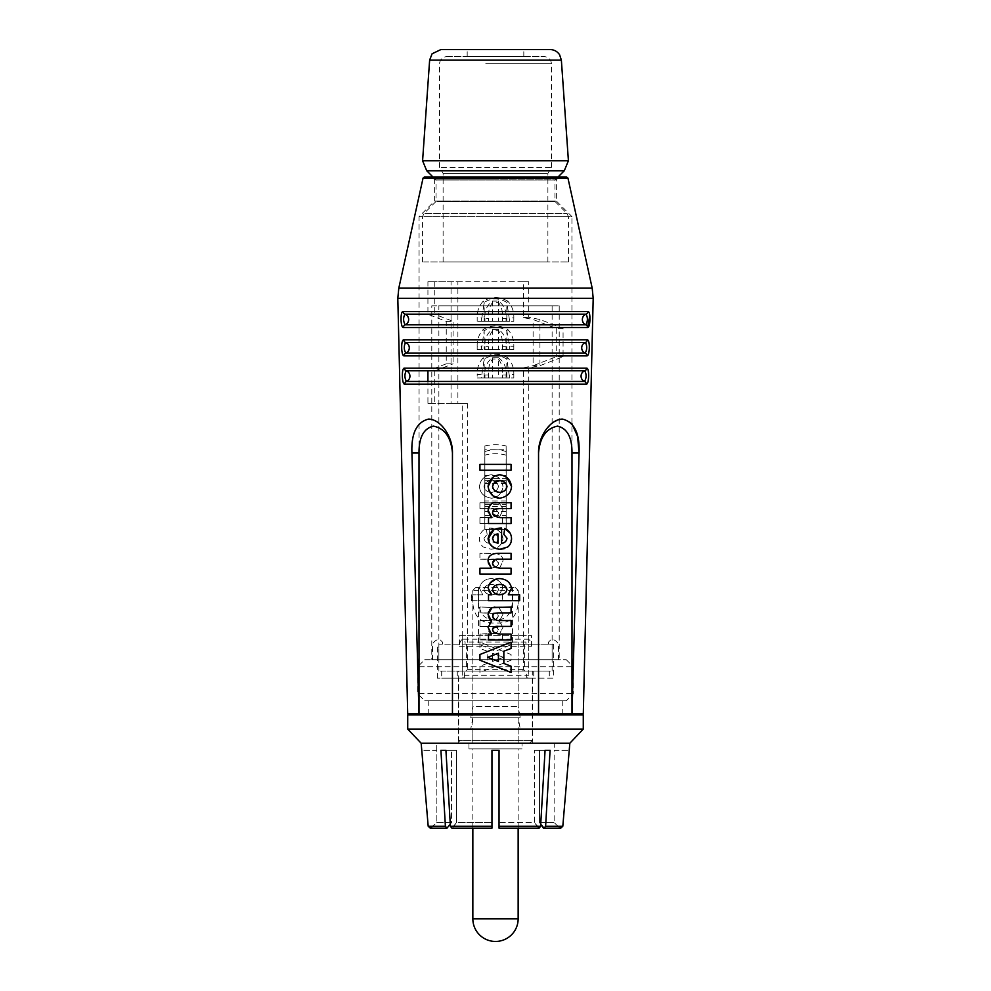 <?xml version="1.0" encoding="UTF-8"?>
<svg xmlns="http://www.w3.org/2000/svg" width="991" height="991" viewBox="0 0 991 991"><rect width="100%" height="100%" fill="white"/><g stroke="black" fill="none" stroke-linecap="round" stroke-linejoin="round"><path stroke-width="0.74" stroke-dasharray="4.96 3.72" d="M459.39 646.268L531.61 646.268A7.073 4.063 90 0 0 528.773 639.517L528.773 644.15L462.227 644.15L462.227 639.517A7.073 4.063 -90 0 0 459.39 646.268L459.39 635.652L531.61 635.652L459.39 635.652M528.773 635.652L528.773 639.517A7.073 4.063 90 0 0 527.559 639.195L525.936 642.032L525.936 644.15L438.877 644.15L465.064 644.15L465.064 642.032L463.441 639.195A7.073 4.063 -90 0 0 462.227 639.517L462.227 635.652M531.61 646.268L531.61 635.652M424.718 659.721L566.282 659.721L424.718 659.721L417.632 666.807L573.368 666.807L417.632 666.807L417.632 693.7L573.368 693.7L417.632 693.7L424.718 700.773L566.282 700.773L424.718 700.773M531.61 659.721L432.497 659.721L531.61 659.721M462.24 675.292L462.227 644.15L553.548 644.15L528.773 644.15L528.773 671.043L552.123 671.043L438.877 671.043L528.773 671.043L528.76 675.292A2.837 2.044 -90 0 1 526.716 678.129L464.284 678.129A2.837 2.044 90 0 1 462.24 675.292L528.76 675.292M553.548 644.15L553.548 678.129L437.452 678.129L553.548 678.129M463.441 639.195L527.559 639.195M525.936 642.032L465.064 642.032M465.064 644.15L525.936 644.15M566.282 659.721L573.368 666.807L573.368 693.7L566.282 700.773M491.957 826.246L491.957 750.323L499.043 750.323L499.043 822.53L534.471 822.53L534.471 750.323L534.471 822.53L499.043 822.53L499.043 828.191L538.472 828.191L534.471 822.53L539.104 828.191L499.043 828.191L499.043 750.323L491.957 750.323L491.957 826.246L450.397 826.246L445.925 750.323L440.921 750.323L445.393 826.246L446.891 828.191L430.305 828.191L436.858 822.53L436.858 750.323L421.77 750.323M569.825 743.25L421.175 743.25M569.23 750.323L562.814 826.246L545.607 826.246L550.079 750.323L545.075 750.323L540.603 826.246L499.043 826.246M445.393 826.246L428.186 826.246L421.844 750.323L436.858 750.323L436.858 822.53L451.524 822.53L451.524 750.323L440.921 750.323M446.891 828.191L451.524 822.53L436.858 822.53L431.184 828.191L447.523 828.191L431.184 828.191M491.957 828.191L451.896 828.191L456.529 822.53L456.529 750.323L445.925 750.323L456.529 750.323L456.529 822.53L491.957 822.53L491.957 828.191L452.528 828.191L491.957 828.191M550.079 750.323L534.471 750.323L545.075 750.323L539.476 750.323L539.476 822.53L539.476 750.323L534.471 750.323L545.075 750.323M559.816 828.191L554.142 822.53L559.816 828.191L543.477 828.191L560.695 828.191L544.109 828.191L545.607 826.246M554.142 750.323L569.156 750.323L554.142 750.323L554.142 822.53L554.142 750.323M540.714 824.277L539.476 822.53L554.142 822.53L539.476 822.53L540.714 824.277M538.472 828.191L499.043 828.191L499.043 750.323L491.957 750.323L491.957 822.53L456.529 822.53L452.528 828.191M554.254 743.25L436.746 743.25L554.254 743.25L554.254 750.323M445.925 750.323L456.529 750.323L451.524 750.323L451.524 822.53L450.286 824.277M543.477 828.191L544.109 828.191M428.248 700.773L562.752 700.773L428.248 700.773L428.248 714.932L562.752 714.932L428.248 714.932M583.278 729.091L407.722 729.091M583.278 714.932L407.722 714.932M562.752 700.773L562.752 714.932M548.593 644.15L548.593 642.032L551.417 639.195C558.85 640.434 558.775 646.59 558.503 646.268L558.503 659.721M458.338 678.129L532.663 678.129L458.338 678.129L458.338 743.25L532.663 743.25L458.338 743.25M532.663 678.129L532.663 743.25M461.521 743.25L529.479 743.25L461.521 743.25L458.697 740.413L532.303 740.413L458.697 740.413L458.697 671.043L532.303 671.043L458.697 671.043M472.843 729.091L518.157 729.091L472.843 729.091L472.843 743.25L518.157 743.25L472.843 743.25L518.157 743.25L518.157 644.15L472.843 644.15L518.157 644.15M466.427 644.15L466.427 671.043M524.573 644.15L524.573 671.043M515.32 587.527L518.157 590.351L472.843 590.351L475.68 587.527L515.32 587.527L512.483 587.527L512.483 588.493L512.483 587.527L478.517 587.527L478.517 644.15L512.483 644.15L495.5 651.223L478.517 644.15L512.483 644.15L512.483 588.493C513.016 603.606 513.103 620.378 495.5 619.784C477.464 620.403 478.071 602.813 478.517 587.527L475.68 587.527M472.843 748.911L518.157 748.911L472.843 748.911L472.843 828.191M516.286 588.493L518.157 590.351C519.631 609.192 516.2 624.466 495.5 622.918C474.8 624.466 471.369 609.192 472.843 590.351L472.843 706.422L518.157 706.422L472.843 706.422L470.725 717.769L520.275 717.769L470.725 717.769M518.157 590.351L518.157 706.422L520.275 717.769M518.157 717.769L472.843 717.769L518.157 717.769L520.275 729.091L470.725 729.091L520.275 729.091M518.157 729.091L518.157 743.25L472.843 743.25L472.843 644.15M522.046 743.25L468.954 743.25L522.046 743.25L522.046 748.911L468.954 748.911L522.046 748.911M462.24 671.043L462.24 403.473L451.054 403.473L467.356 403.473L467.356 669.631L468.371 671.043L526.617 671.043L526.716 678.129M563.074 328.442L556.236 328.442L533.108 319.511L523.521 317.628L523.533 281.729L451.054 281.729L528.698 281.729L528.686 317.293L539.946 319.511L563.074 328.442L563.074 356.76L539.946 365.691L528.76 367.797L528.76 671.043L526.617 671.043L549.299 671.043L441.701 671.043L464.383 671.043L464.383 678.129L441.701 678.129L526.617 678.129M506.822 321.319L509.659 321.319L509.659 317.962L513.821 317.962C514.044 311.385 512.013 305.773 507.714 301.103A2.837 0.756 122.3 0 1 506.822 302.416L506.822 321.319L481.341 321.319L484.178 302.416C491.722 297.796 499.278 297.796 506.822 302.416L509.659 321.319L513.821 321.319L484.946 321.319L488.427 321.319L488.427 318.359L484.946 318.359C484.376 310.976 486.891 305.203 492.477 301.066L498.523 301.066C504.122 305.228 506.636 311.001 506.054 318.359L502.573 318.359C502.895 311.62 501.483 306.293 498.337 302.379L492.663 302.379C489.517 306.269 488.105 311.595 488.427 318.359L488.86 321.319L477.179 321.319L481.341 321.319L481.341 317.962L477.179 317.962L477.179 321.319M498.337 349.637L484.946 349.637L488.427 349.637L488.427 346.677L484.946 346.677C484.364 339.294 486.878 333.533 492.477 329.384L498.523 329.384C504.122 333.546 506.636 339.306 506.054 346.677L502.573 346.677C502.895 339.938 501.483 334.599 498.337 330.697L492.663 330.697C489.504 334.586 488.092 339.925 488.427 346.677L488.86 349.637L477.179 349.637L481.341 349.637L484.178 330.734C491.722 326.113 499.278 326.113 506.822 330.734L509.659 346.268L513.821 346.268C514.032 339.702 512 334.091 507.714 329.421C499.575 324.8 491.425 324.8 483.286 329.421C478.987 334.091 476.956 339.702 477.179 346.268L481.341 346.268L481.341 349.637L513.821 349.637L488.86 349.637L498.337 349.637L498.523 329.384M506.822 377.955L509.659 377.955L509.659 374.586L513.821 374.586C514.032 368.02 512 362.409 507.714 357.739A2.837 0.756 122.3 0 1 506.822 359.052L506.822 377.955L481.341 377.955L484.178 359.052C491.722 354.431 499.278 354.431 506.822 359.052L509.659 377.955L513.821 377.955L484.946 377.955L488.427 377.955L488.427 374.994L488.86 377.955L477.179 377.955L481.341 377.955L481.341 374.586L477.179 374.586L477.179 377.955M498.523 357.701C504.109 361.839 506.624 367.599 506.054 374.994L502.573 374.994C502.895 368.218 501.483 362.892 498.337 359.002L492.663 359.002C489.517 362.917 488.092 368.243 488.427 374.994L484.946 374.994C484.364 367.624 486.878 361.864 492.477 357.701L498.523 357.701L498.337 377.955L502.14 377.955L488.86 377.955L498.337 377.955M484.81 449.741L484.81 529.479L484.81 449.741L506.19 449.741L506.19 529.479L506.19 449.741M484.884 529.479L506.19 529.479L484.884 529.479L484.884 445.95L484.884 511.43L506.116 511.43L506.116 445.962C499.043 444.352 491.957 444.352 484.884 445.95M506.116 445.95L506.19 460.171M506.116 529.479L506.116 511.43M484.884 511.43L484.81 460.171M523.521 317.628L528.686 317.293M523.533 281.729L528.698 281.729M522.629 671.043L523.644 669.631L523.644 367.797L533.108 365.691L539.946 365.691L539.946 319.511M507.714 357.739C499.575 353.118 491.425 353.118 483.286 357.739C478.987 362.409 476.956 368.02 477.179 374.586M507.714 301.103C499.575 296.482 491.425 296.482 483.286 301.103C478.987 305.773 476.956 311.397 477.179 317.962M498.337 321.319L488.86 321.319L498.337 321.319L498.523 301.066M484.884 515.32L506.116 515.32M484.178 321.319L484.178 302.416A2.837 0.756 57.7 0 1 483.286 301.103M507.714 329.421A2.837 0.756 -57.7 0 1 506.822 330.734L506.822 349.637M509.659 346.268L509.659 349.637L509.659 346.268M483.286 329.421A2.837 0.756 -122.3 0 0 484.178 330.734L484.178 349.637M484.178 377.955L484.178 359.052A2.837 0.756 57.7 0 1 483.286 357.739M492.477 329.384L492.663 349.637M502.573 349.637L502.573 346.677L502.573 349.637M492.477 301.066L492.663 321.319M502.573 321.319L502.573 318.359L502.573 321.319M492.477 357.701L492.663 377.955M502.573 377.955L502.573 374.994L502.573 377.955M468.371 671.043L464.383 671.043M505.398 671.043L457.272 671.043L505.398 671.043M505.398 678.129L457.272 678.129L505.398 678.129M467.356 403.473L462.24 403.473M523.644 367.797L528.76 367.797M563.074 356.76L556.236 356.76L533.108 365.691L533.108 319.511M556.236 328.442L556.236 356.76M427.926 403.473L434.764 403.473L434.764 370.919L427.926 370.919L446.247 363.833L446.247 321.369L427.926 314.283L427.926 281.729L451.054 281.729L451.054 403.473L427.926 403.473L427.926 381.461M427.926 314.283L434.764 314.283L434.764 281.729L457.892 281.729L457.892 403.473L434.764 403.473M427.926 281.729L434.764 281.729M446.247 321.369L453.085 321.369L434.764 314.283M446.247 363.833L453.085 363.833L453.085 321.369M434.764 370.919L453.085 363.833M438.877 305.798L552.123 305.798L438.877 305.798L438.877 659.721L552.123 659.721L438.877 659.721M431.791 659.721L559.209 659.721L431.791 659.721L431.791 305.798L559.209 305.798L431.791 305.798M495.5 626.622L498.436 629.545L495.5 633.274L479.929 634.091L479.929 639.963L502.499 639.963L502.499 634.091L499.427 634.091L502.945 627.353L499.402 621.246L502.945 614.383L498.981 607.632L479.929 607.012L479.929 612.884L495.5 613.057L497.16 613.503L498.436 616.08C497.135 619.4 494.583 620.886 490.756 620.552L479.929 620.552L479.929 626.423L495.5 626.622M495.5 559.494L498.436 563.049L495.5 567.162L491.239 568.19L479.929 568.19L479.929 574.062L511.071 574.062L511.071 568.19L499.6 568.19L502.945 561.129C503.366 557.202 500.889 554.626 495.5 553.412L479.929 553.3L479.929 559.172L495.5 559.494M495.5 509.04L498.436 512.483L495.5 516.559L490.149 517.636L479.929 517.636L479.929 523.508L502.499 523.508L502.499 517.636L499.191 517.636L502.945 510.266C501.855 504.865 499.377 502.387 495.5 502.821L479.929 502.747L479.929 508.606L495.5 509.04M403.077 311.546A2.837 2.688 -90 0 0 404.923 314.159C403.102 317.702 403.188 321.257 405.17 324.837L585.83 324.837A2.837 2.688 -90 0 1 587.564 327.55L403.436 327.55C400.513 327.934 400.116 311.1 403.077 311.546L587.923 311.546L589.806 315.609M404.093 355.868C401.157 356.24 400.773 339.418 403.733 339.851L587.267 339.851A2.837 2.688 90 0 1 585.421 342.477L405.579 342.477C403.758 346.02 403.832 349.575 405.815 353.155L585.185 353.155C587.168 349.575 587.242 346.02 585.421 342.477A5.661 5.376 -90 0 0 585.185 353.155A2.837 2.688 -90 0 1 586.907 355.868L404.093 355.868A2.837 2.688 90 0 1 405.815 353.155A5.661 5.376 90 0 0 405.579 342.477A2.837 2.688 -90 0 1 403.733 339.851M495.5 464.37L479.929 464.37L479.929 470.242L511.071 470.242L511.071 464.37L495.5 464.37M495.5 475.742L491.276 474.751C484.426 475.742 480.499 479.644 479.471 486.47C479.954 493.097 483.967 497.024 491.524 498.225L495.5 497.333C500.133 495.005 502.61 491.4 502.945 486.519C502.487 481.614 500.009 478.021 495.5 475.742M495.5 529.07L489.405 528.017L489.405 543.365C486.333 542.981 484.537 541.284 483.992 538.286L487.151 534.335L486.247 528.476C482.035 530.358 479.78 533.629 479.471 538.286C479.334 541.842 480.61 544.753 483.311 547.007L491.04 549.237L495.5 548.382C500.021 546.413 502.511 543.229 502.945 538.819C502.511 534.161 500.034 530.916 495.5 529.07M495.5 579.289L491.338 578.571C484.611 579.128 480.66 582.312 479.471 588.159L482.753 594.823L471.357 594.823L471.357 600.695L502.499 600.695L502.499 594.823L499.191 594.823L502.945 587.874C502.239 583.649 499.749 580.788 495.5 579.289M495.5 619.821L479.929 620.552L479.929 626.423L492.292 626.423C495.488 625.916 497.532 626.956 498.436 629.545C498.324 632.072 495.822 633.583 490.892 634.091L479.929 634.091L479.929 639.963L502.499 639.963L502.499 634.091L499.427 634.091L502.945 627.353L499.402 621.246L502.945 614.383L498.981 607.632L479.929 607.012L479.929 612.884L497.16 613.503L498.436 616.08L495.5 619.821M495.5 648.362L479.929 642.218L479.929 648.448L487.151 651.186L487.151 663.475L479.929 666.212L479.929 672.468L511.071 660.217L511.071 654.506L495.5 648.362M452.453 713.557L452.453 453.023C452.899 436.535 440.549 419.069 428.459 419.094C416.629 422.154 411.129 433.463 411.934 453.023L419.007 713.83L571.993 713.83L579.066 453.023L571.993 453.023C572.092 437.353 567.286 428.397 557.561 426.13C546.214 428.397 539.872 437.353 538.547 453.023L538.547 713.557M571.943 423.739L570.37 422.129L562.541 419.094L553.548 422.129L545.607 430.131L540.454 440.685L538.547 452.59L538.547 713.83L538.547 453.023M424.433 176.968L559.209 176.968L431.791 176.968L559.209 176.968L556.372 179.792L495.5 179.792L556.372 179.792L556.372 201.037L434.628 201.037L556.372 201.037L571.943 216.608L419.057 216.608L571.943 216.608L571.943 714.932L409.11 714.932L571.943 714.932M495.5 179.792L434.628 179.792L495.5 179.792M571.993 713.83L571.993 453.023M452.453 713.83L452.453 453.023L452.453 713.83M411.934 453.023L419.007 453.023L419.007 713.83M419.007 453.023C418.908 437.353 423.714 428.397 433.439 426.13C444.786 428.397 451.128 437.353 452.453 453.023M502.499 594.823L499.191 594.823L502.945 587.874C501.52 581.99 497.655 578.893 491.338 578.571C484.611 579.128 480.66 582.312 479.471 588.159L482.753 594.823L471.357 594.823L471.357 600.695L502.499 600.695L502.499 594.823M498.436 589.571C497.593 592.99 495.314 594.749 491.598 594.823C487.25 594.6 484.723 592.816 483.992 589.459C484.983 586.028 487.423 584.356 491.288 584.442C495.376 584.653 497.755 586.362 498.436 589.571C497.593 592.99 495.314 594.749 491.598 594.823C487.25 594.6 484.723 592.816 483.992 589.459C484.983 586.028 487.423 584.356 491.288 584.442C495.376 584.653 497.755 586.362 498.436 589.571M511.071 574.062L511.071 568.19L499.6 568.19L502.945 561.129C503.118 556.285 499.848 553.672 493.134 553.3L479.929 553.3L479.929 559.172L491.846 559.172C495.512 558.713 497.717 560.002 498.436 563.049C498.671 565.502 496.268 567.224 491.239 568.19L479.929 568.19L479.929 574.062L511.071 574.062L479.929 574.062M479.929 502.747L479.929 508.606L491.449 508.606C495.277 508.272 497.606 509.572 498.436 512.483C498.535 515.233 495.773 516.955 490.149 517.636L479.929 517.636L479.929 523.508L502.499 523.508L502.499 517.636L499.191 517.636L502.945 510.266C501.285 504.196 498.275 501.681 493.914 502.747L479.929 502.747M479.929 464.37L479.929 470.242L511.071 470.242L511.071 464.37L479.929 464.37L511.071 464.37M479.929 642.218L479.929 648.448L487.151 651.186L487.151 663.475L479.929 666.212L479.929 672.468L511.071 660.217L511.071 654.506L479.929 642.218M492.564 653.242L503.403 657.343L492.564 661.443L492.564 653.242L503.403 657.343L492.564 661.443L492.564 653.242M498.436 538.547L496.974 541.941L493.022 543.266L493.022 533.889C496.119 534.236 497.928 535.784 498.436 538.547L496.974 541.941L493.022 543.266L493.022 533.889C496.119 534.236 497.928 535.784 498.436 538.547M487.151 534.335L486.247 528.476C482.035 530.358 479.78 533.629 479.471 538.286C479.334 541.854 480.61 544.753 483.311 547.007L491.04 549.237C497.94 548.568 501.904 545.1 502.945 538.819C501.545 531.672 497.036 528.079 489.405 528.017L489.405 543.365C486.333 542.981 484.537 541.284 483.992 538.286L487.151 534.335M491.524 498.225C497.792 497.618 501.595 493.716 502.945 486.519C502.003 479.669 498.114 475.754 491.276 474.751C484.426 475.742 480.499 479.644 479.471 486.47C479.954 493.097 483.967 497.024 491.524 498.225M498.436 486.482C497.593 490.211 495.19 492.168 491.214 492.366C487.089 492.056 484.686 490.087 483.992 486.482C484.834 482.741 487.262 480.796 491.251 480.623C495.351 480.932 497.742 482.89 498.436 486.482C497.593 490.211 495.19 492.168 491.214 492.366C487.089 492.056 484.686 490.087 483.992 486.482C484.834 482.741 487.262 480.796 491.251 480.623C495.351 480.932 497.742 482.89 498.436 486.482M488.501 634.091L491.573 634.091M489.145 631.317L488.055 627.353L489.492 623.178M489.703 619.102L489.182 618.235M488.29 616.043L488.055 614.383M488.414 612.079L489.455 609.899M492.019 607.632L494.113 607.136M494.831 607.062L496.392 607.012M496.677 607.012L511.071 607.012M511.071 612.884L498.176 612.884M511.071 639.963L488.501 639.963M500.108 634.091L511.071 634.091M497.011 633.757L499.811 634.079M492.911 628.121L492.564 629.545M511.071 626.423L498.708 626.423M497.655 620.391L511.071 620.552M493.605 618.52L494.782 619.462M488.501 594.823L491.809 594.823M488.922 591.231L488.055 587.874L489.864 583.241M495.587 579.252L499.662 578.571C506.389 579.128 510.34 582.312 511.529 588.159M493.022 591.367L493.518 592.135M503.403 593.968L506.141 591.85M519.643 600.695L488.501 600.695M508.247 594.823L519.643 594.823M504.716 585.83L501.706 584.603M479.929 568.19L491.4 568.19M488.216 562.777L488.055 561.129C487.882 556.285 491.152 553.672 497.866 553.3L511.071 553.3M511.071 559.172L499.154 559.172M499.761 568.19L511.071 568.19M493.877 565.935L496.305 567.509M496.206 559.37L495.166 559.581M511.071 508.606L499.551 508.606M495.401 509.064L493.766 509.845M493.072 510.551L492.564 512.483M492.861 513.734L500.566 517.612M500.851 517.636L511.071 517.636M497.086 502.747L511.071 502.747M488.365 508.11L490.793 504.32M492.044 503.539L494.744 502.871M490.545 516.472L488.365 512.545M488.501 517.636L491.809 517.636M511.071 523.508L488.501 523.508M511.071 470.242L479.929 470.242M498.436 653.242L487.597 657.343L498.436 661.443L498.436 653.242M511.071 672.468L479.929 660.217M493.369 541.197L494.026 541.941M497.086 543.217L497.978 543.266L497.978 533.889M510.092 533.146L511.207 535.797M511.257 535.982L511.529 538.286L509.139 545.645M507.689 547.007L504.134 548.704M489.232 543.031L488.055 538.819M495.339 534.607L493.976 535.611M501.595 543.365C504.667 542.981 506.463 541.284 507.008 538.286M493.778 529.937L501.595 528.017M488.749 490.285L488.055 486.519M492.911 477.377L494.682 476.163M495.265 475.853L499.724 474.751L506.735 477.501M493.035 488.427L493.642 489.393M494.472 490.285L495.475 491.065M499.786 492.366L502.028 492.056L505.844 489.504M494.943 482.283L493.766 483.422M502.796 481.217L501.78 480.87M406.236 370.795C404.402 374.338 404.489 377.905 406.471 381.461L584.529 381.461C586.511 377.893 586.598 374.325 584.764 370.795A2.837 2.688 90 0 0 586.622 368.169L404.378 368.169A2.837 2.688 -90 0 0 406.236 370.795A5.661 5.376 90 0 1 406.471 381.461A2.837 2.688 90 0 0 404.737 384.186L586.263 384.186A2.837 2.688 -90 0 0 584.529 381.461A5.661 5.376 -90 0 1 584.764 370.795L406.236 370.795M403.436 327.55A2.837 2.688 90 0 1 405.17 324.837A5.661 5.376 90 0 0 404.923 314.159L586.077 314.159A5.661 5.376 -90 0 0 585.83 324.837C587.812 321.27 587.898 317.715 586.077 314.159A2.837 2.688 90 0 0 587.923 311.546M436.944 201.458L554.96 201.458L436.944 201.458M436.944 180.077L554.96 180.077L436.944 180.077M568.413 160.765L422.587 160.765M550.067 49.55L441.763 49.55M467.616 49.55L523.818 49.55L467.616 49.55M523.384 56.623L467.182 56.623L523.384 56.623M447.399 56.623L544.344 56.623L447.399 56.623M550.562 167.293L439.583 167.293L550.562 167.293M547.082 173.425L443.113 173.425L547.082 173.425M547.082 261.909L443.113 261.909L547.082 261.909M423.702 261.909L568.413 261.909L423.702 261.909M472.843 918.793L518.157 918.793M506.054 318.359L506.054 321.319M484.946 321.319L484.946 318.359M506.054 346.677L506.054 349.637M484.946 349.637L484.946 346.677M506.054 374.994L506.054 377.955M484.946 377.955L484.946 374.994M484.884 451.574C491.957 449.158 499.043 449.158 506.116 451.574M506.116 475.333L484.884 475.333M506.19 455.179C499.068 453.197 491.932 453.197 484.81 455.179M484.884 478.566L506.116 478.566M506.116 500.95L484.884 500.95M484.884 504.481L506.116 504.481M506.116 506.574L484.884 506.574M484.884 503.032L506.116 503.032M506.116 483.571L484.884 483.571M484.884 480.338L506.116 480.338M523.644 669.631L467.356 669.631M513.821 377.955L513.821 374.586M513.821 349.637L513.821 346.268M477.179 346.268L477.179 349.637M513.821 321.319L513.821 317.962M593.188 298.316L397.812 298.316M407.697 713.557L418.97 713.557M572.03 713.557L583.303 713.557M567.942 178.07L423.058 178.07M592.197 288.158L398.803 288.158M424.928 213.66L567.162 213.66L424.928 213.66M482.815 216.67L568.413 216.67L482.815 216.67M564.263 170.774L426.737 170.774M561.364 60.092L429.636 60.092M485.776 63.709L551.417 63.709L485.776 63.709M437.452 678.129L437.452 644.15M442.407 644.15L442.407 642.032L439.583 639.195C432.15 640.434 432.225 646.59 432.497 646.268L432.497 659.721M436.746 750.323L436.746 743.25M529.479 743.25L532.303 740.413L532.303 671.043M552.123 671.043L552.123 644.15M438.877 671.043L438.877 644.15M474.714 588.493L472.843 590.351M518.157 828.191L518.157 748.911M472.843 717.769L470.725 729.091M468.954 748.911L468.954 743.25M457.272 671.043L457.272 678.129M533.728 671.043L533.728 678.129M441.701 671.043L441.701 678.129M549.299 671.043L549.299 678.129M552.123 305.798L552.123 659.721M559.209 305.798L559.209 659.721M419.057 714.932L419.057 216.608L434.628 201.037L434.628 179.792L431.791 176.968M432.931 176.968L436.04 180.077L436.04 201.458L423.838 213.66L422.587 216.67L422.587 261.909M558.069 176.968L554.96 180.077L554.96 201.458L567.162 213.66L568.413 216.67L568.413 261.909M523.818 56.623L523.818 49.55M467.182 56.623L467.182 49.55M547.887 261.909L547.887 173.425L551.417 167.293L551.417 63.709C550.996 59.41 548.642 57.044 544.344 56.623M443.113 261.909L443.113 173.425L439.583 167.293L439.583 63.709C440.004 59.41 442.358 57.044 446.656 56.623"/><path stroke-width="1.49" d="M421.175 743.25L407.722 729.091L583.278 729.091L569.825 743.25L421.175 743.25L428.186 826.246L430.305 828.191L446.891 828.191L445.393 826.246L440.921 750.323L445.925 750.323L450.397 826.246L451.896 828.191L450.397 826.246L491.957 826.246L491.957 750.323L499.043 750.323L499.043 828.191L538.472 828.191M569.825 743.25L562.814 826.246L559.816 828.191M499.043 826.246L540.603 826.246L539.104 828.191L540.603 826.246L545.075 750.323L550.079 750.323L545.607 826.246L544.109 828.191L560.695 828.191L562.814 826.246L545.607 826.246M431.184 828.191L428.186 826.246L445.393 826.246M545.075 750.323L550.079 750.323M543.477 828.191L540.714 824.277L544.109 828.191M452.528 828.191L491.957 828.191L491.957 826.246M450.286 824.277L446.891 828.191M445.925 750.323L440.921 750.323M407.722 729.091L407.722 714.932L583.278 714.932L583.278 729.091M472.843 828.191L472.843 918.793A22.657 22.657 0 0 0 495.5 941.45A22.657 22.657 0 0 0 518.157 918.793L472.843 918.793M427.926 381.461L427.926 370.919M404.737 384.186C401.789 384.582 401.442 367.748 404.378 368.169C401.442 367.748 401.789 384.582 404.737 384.186L586.263 384.186C589.187 384.558 589.583 367.735 586.622 368.169C589.583 367.735 589.187 384.558 586.263 384.186A2.837 2.688 -90 0 0 584.529 381.461L406.471 381.461C404.489 377.905 404.402 374.338 406.236 370.795A2.837 2.688 -90 0 1 404.378 368.169L586.622 368.169A2.837 2.688 90 0 1 584.764 370.795C586.598 374.325 586.511 377.893 584.529 381.461A5.661 5.376 -90 0 1 584.764 370.795L406.236 370.795A5.661 5.376 90 0 1 406.471 381.461A2.837 2.688 90 0 0 404.737 384.186M418.97 713.557L411.934 453.023C411.129 433.463 416.629 422.154 428.459 419.094C440.549 419.069 452.899 436.535 452.453 453.023L452.453 713.83L407.697 713.557L397.812 298.316L593.188 298.316L583.303 713.557L538.547 713.83L538.547 453.023C538.101 436.535 550.451 419.069 562.541 419.094C574.371 422.154 579.871 433.463 579.066 453.023L572.03 713.557M571.993 713.83L571.993 453.023L579.066 453.023L577.604 436.424L571.943 423.739M404.093 355.868A2.837 2.688 90 0 1 405.815 353.155A5.661 5.376 90 0 0 405.579 342.477L585.421 342.477A2.837 2.688 90 0 0 587.267 339.851C590.227 339.418 589.843 356.24 586.907 355.868C589.843 356.24 590.227 339.418 587.267 339.851L403.733 339.851C400.785 339.43 401.144 356.265 404.093 355.868L586.907 355.868A2.837 2.688 -90 0 0 585.185 353.155L405.815 353.155C403.832 349.588 403.758 346.032 405.579 342.477A2.837 2.688 -90 0 1 403.733 339.851M589.806 315.609L587.564 327.55C590.487 327.934 590.884 311.1 587.923 311.546L403.077 311.546C400.141 311.124 400.488 327.947 403.436 327.55L587.564 327.55A2.837 2.688 -90 0 0 585.83 324.837L405.17 324.837C403.188 321.27 403.102 317.715 404.923 314.159A2.837 2.688 -90 0 1 403.077 311.546M499.724 474.751C506.574 475.742 510.501 479.644 511.529 486.47C511.046 493.097 507.033 497.024 499.476 498.225C493.208 497.618 489.405 493.716 488.055 486.519C488.997 479.669 492.886 475.754 499.724 474.751M504.134 548.704L499.96 549.237C493.06 548.568 489.096 545.1 488.055 538.819C489.455 531.672 493.964 528.079 501.595 528.017L501.595 543.365C504.667 542.981 506.463 541.284 507.008 538.286L503.849 534.335L504.753 528.476C508.965 530.358 511.22 533.629 511.529 538.286C511.666 541.842 510.39 544.753 507.689 547.007L499.96 549.237L496.491 548.741L492.403 546.586L489.232 543.031M479.929 660.217L479.929 654.506L511.071 642.218L511.071 648.448L503.849 651.186L503.849 663.475L511.071 666.212L511.071 672.468L479.929 660.217L479.929 654.506L511.071 642.218L511.071 648.448L503.849 651.186L503.849 663.475L511.071 666.212L511.071 672.468M479.929 470.242L479.929 464.37L511.071 464.37L511.071 470.242L479.929 470.242L479.929 464.37M511.071 523.508L488.501 523.508L488.501 517.636L491.809 517.636L488.055 510.266C489.715 504.196 492.725 501.681 497.086 502.747L511.071 502.747L511.071 508.606L499.551 508.606C495.723 508.272 493.394 509.572 492.564 512.483C492.465 515.233 495.227 516.955 500.851 517.636L511.071 517.636L511.071 523.508L511.071 517.636M511.071 559.172L499.154 559.172C495.488 558.713 493.283 560.002 492.564 563.049C492.329 565.502 494.72 567.224 499.761 568.19L511.071 568.19L511.071 574.062L479.929 574.062L479.929 568.19L491.4 568.19L488.055 561.129C487.882 556.285 491.152 553.672 497.866 553.3L511.071 553.3L511.071 559.172L511.071 553.3M511.529 588.159L508.247 594.823L519.643 594.823L519.643 600.695L488.501 600.695L488.501 594.823L491.809 594.823L488.055 587.874C489.48 581.99 493.345 578.893 499.662 578.571C506.389 579.128 510.34 582.312 511.529 588.159L508.247 594.823M498.176 612.884L493.84 613.503L492.564 616.08C493.865 619.4 496.417 620.886 500.244 620.552L511.071 620.552L511.071 626.423L498.708 626.423C495.512 625.916 493.468 626.956 492.564 629.545C492.676 632.072 495.19 633.596 500.108 634.091L511.071 634.091L511.071 639.963L488.501 639.963L488.501 634.091L491.573 634.091L488.055 627.353L491.598 621.246L488.055 614.383L492.019 607.632L511.071 607.012L511.071 612.884L498.176 612.884L493.84 613.503L492.936 614.482M495.5 176.968L424.433 176.968L423.058 178.07L567.942 178.07L566.567 176.968L495.5 176.968M559.209 176.968L566.567 176.968M419.007 713.83L419.007 453.023C418.908 437.353 423.714 428.397 433.439 426.13C444.786 428.397 451.128 437.353 452.453 453.023M488.501 639.963L488.501 634.091M491.573 634.091L489.145 631.317M489.492 623.178L491.598 621.246L489.703 619.102M489.182 618.235L488.29 616.043M488.055 614.383L488.414 612.079M489.455 609.899L492.019 607.632M494.113 607.136L494.831 607.062M511.071 607.012L511.071 612.884M511.071 634.091L511.071 639.963M492.564 629.545L493.097 631.23M493.642 631.961L495.314 633.187M498.708 626.423L492.911 628.121M511.071 620.552L511.071 626.423M492.725 614.94L493.109 617.876M494.782 619.462L496.751 620.217M496.949 620.267L497.655 620.391M491.809 594.823L488.922 591.231M489.864 583.241L495.587 579.252M501.706 584.603L499.712 584.442C495.624 584.653 493.245 586.362 492.564 589.571C493.407 592.99 495.686 594.749 499.402 594.823C503.75 594.6 506.277 592.816 507.008 589.459L504.716 585.83M506.141 591.85L507.008 589.459C506.017 586.028 503.577 584.356 499.712 584.442C495.624 584.653 493.245 586.362 492.564 589.571L493.022 591.367M493.518 592.135L494.088 592.754M494.459 593.089L499.402 594.823L503.403 593.968M488.501 600.695L488.501 594.823M519.643 594.823L519.643 600.695M479.929 574.062L479.929 568.19M491.4 568.19L488.216 562.777M511.071 568.19L511.071 574.062M495.166 559.581L492.564 563.049L492.812 564.201M492.837 564.263L493.877 565.935M496.305 567.509L499.761 568.19M499.154 559.172L496.206 559.37M511.071 502.747L511.071 508.606M499.551 508.606L495.401 509.064M493.766 509.845L493.122 510.476M492.564 512.483L492.861 513.734M488.365 512.545L488.365 508.11M490.793 504.32L491.66 503.738M494.744 502.871L497.086 502.747M491.809 517.636L490.545 516.472M488.501 523.508L488.501 517.636M511.071 464.37L511.071 470.242M498.436 653.242L487.597 657.343L498.436 661.443L498.436 653.242M493.976 535.611L492.564 538.547L494.026 541.941L497.978 543.266L497.978 533.889C494.881 534.236 493.072 535.784 492.564 538.547L494.026 541.941L497.978 543.266M507.008 538.286L503.849 534.335L504.753 528.476L510.092 533.146M509.139 545.645L507.689 547.007M497.978 533.889L495.339 534.607M501.595 528.017L501.595 543.365M488.055 538.819L493.778 529.937M506.735 477.501L511.529 486.47C511.046 493.097 507.033 497.024 499.476 498.225L492.948 495.822L488.749 490.285M488.055 486.519L492.911 477.377M493.766 483.422L492.564 486.482C493.407 490.211 495.81 492.168 499.786 492.366C503.911 492.056 506.314 490.087 507.008 486.482L505.893 483.521L502.796 481.217M501.78 480.87L499.749 480.623C495.649 480.932 493.258 482.89 492.564 486.482L493.035 488.427M493.642 489.393L494.472 490.285M495.475 491.065L496.565 491.672M496.912 491.821L499.786 492.366M505.844 489.504L507.008 486.482C506.166 482.741 503.738 480.796 499.749 480.623L494.943 482.283M585.421 342.477C587.242 346.02 587.168 349.575 585.185 353.155A5.661 5.376 -90 0 1 585.421 342.477M403.436 327.55A2.837 2.688 90 0 1 405.17 324.837A5.661 5.376 90 0 0 404.923 314.159L586.077 314.159C587.898 317.702 587.812 321.257 585.83 324.837A5.661 5.376 -90 0 1 586.077 314.159A2.837 2.688 90 0 0 587.923 311.546M571.993 453.023C572.092 437.353 567.286 428.397 557.561 426.13C546.214 428.397 539.872 437.353 538.547 453.023M568.413 160.765L561.364 60.092L429.636 60.092L422.587 160.765L568.413 160.765L564.263 170.774L426.737 170.774L432.931 176.968M441.763 49.55L550.067 49.55C554.118 49.661 557.301 51.396 559.593 54.74L561.364 60.092M538.547 713.557L452.453 713.557M411.934 453.023L419.007 453.023M423.058 178.07L398.803 288.158L592.197 288.158L593.188 298.316M518.157 918.793L518.157 828.191M407.697 713.557L409.11 714.932M583.303 713.557L581.89 714.932M567.942 178.07L592.197 288.158M398.803 288.158L397.812 298.316M558.069 176.968L564.263 170.774M422.587 160.765L426.737 170.774M429.636 60.092L432.101 53.774L440.933 49.55"/></g></svg>
